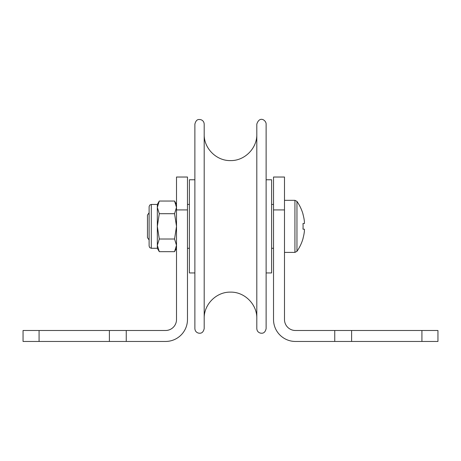 <?xml version="1.0" encoding="UTF-8"?>
<svg xmlns="http://www.w3.org/2000/svg" width="461" height="461" viewBox="0 0 461 461"><rect width="100%" height="100%" fill="white"/><g stroke="black" fill="none" stroke-linecap="round" stroke-linejoin="round"><path stroke-width="0.69" d="M194.876 328.578C195.032 330.958 196.265 332.479 198.558 333.13C200.028 333.309 203.019 333.799 204.194 328.578L204.194 124.142C204.05 121.854 202.892 120.35 200.708 119.635C199.169 119.514 196.328 118.523 194.876 124.142L194.876 328.578L194.876 272.947L189.396 272.947L189.396 179.773L194.876 179.773M256.806 124.142L256.806 328.578C256.967 330.958 258.195 332.479 260.494 333.13C261.963 333.309 264.948 333.799 266.124 328.578L266.124 124.142C266.337 120.488 259.641 115.411 256.806 124.142M266.124 226.357L266.124 272.947L271.604 272.947L271.604 179.773L266.124 179.773M273.523 209.916L273.523 177.03L284.489 177.03L284.489 209.916L273.523 209.916L273.523 319.536A21.921 21.921 0 0 0 295.449 341.457L334.749 341.457L334.749 330.497L351.605 330.497L351.605 341.457L334.749 341.457M284.489 209.916L284.489 319.536A10.96 10.96 0 0 0 295.449 330.497L334.749 330.497M421.924 341.457L421.924 330.497L437.95 330.497L437.95 341.457L351.605 341.457M421.924 330.497L351.605 330.497M187.477 209.916L176.511 209.916L176.511 177.03L187.477 177.03L187.477 319.536A21.921 21.921 0 0 1 165.551 341.457L23.05 341.457L23.05 330.497L39.076 330.497L39.076 341.457M176.511 209.916L176.511 319.536A10.96 10.96 0 0 1 165.551 330.497L126.251 330.497L126.251 341.457M109.395 341.457L109.395 330.497L39.076 330.497M109.395 330.497L126.251 330.497M149.11 212.746L147.462 215.097L147.462 237.622L149.11 239.968M284.489 200.328L294.931 200.328L296.959 201.388L296.959 251.331A43.847 43.847 0 0 0 303.079 238.4L303.079 238.4M284.489 252.392L294.931 252.392L294.931 200.328L296.959 201.388A43.847 43.847 0 0 1 303.079 214.319L302.998 214.359A43.755 43.755 0 0 1 304.393 221.418L304.393 223.539L302.998 223.539A43.104 38.574 -90 0 1 302.998 229.18L304.393 229.18L304.393 231.295A43.755 43.755 0 0 1 302.998 238.36M302.998 229.18A43.104 38.574 -90 0 0 302.998 223.539M159.287 251.671L157.334 248.283L151.3 248.283L149.762 247.655L149.11 246.088L149.11 206.626L149.762 205.064L151.3 204.436L151.3 248.283L157.334 248.283L157.334 245.344L159.287 239.017L174.558 239.017L176.511 245.344L174.558 251.671L159.287 251.671L157.334 245.344L157.334 204.436L159.287 201.042L174.558 201.042L176.511 207.375L174.558 213.702L176.511 226.357L174.558 239.017M159.287 239.017L157.334 226.357L159.287 213.702L157.334 207.375L159.287 201.042M159.287 213.702L174.558 213.702M273.523 204.436L271.604 204.436M189.396 204.436L187.477 204.436M273.523 248.283L271.604 248.283M189.396 248.283L187.477 248.283M204.194 134.284C203.831 148.338 216.445 160.952 230.5 160.589C244.555 160.952 257.169 148.338 256.806 134.284M204.194 318.436C203.831 304.375 216.445 291.767 230.5 292.13C244.555 291.767 257.169 304.375 256.806 318.436M294.931 252.392L296.959 251.331L294.931 252.392M151.3 204.436L157.334 204.436L151.3 204.436M176.511 248.283L174.558 251.671M176.511 204.436L174.558 201.042"/></g></svg>
